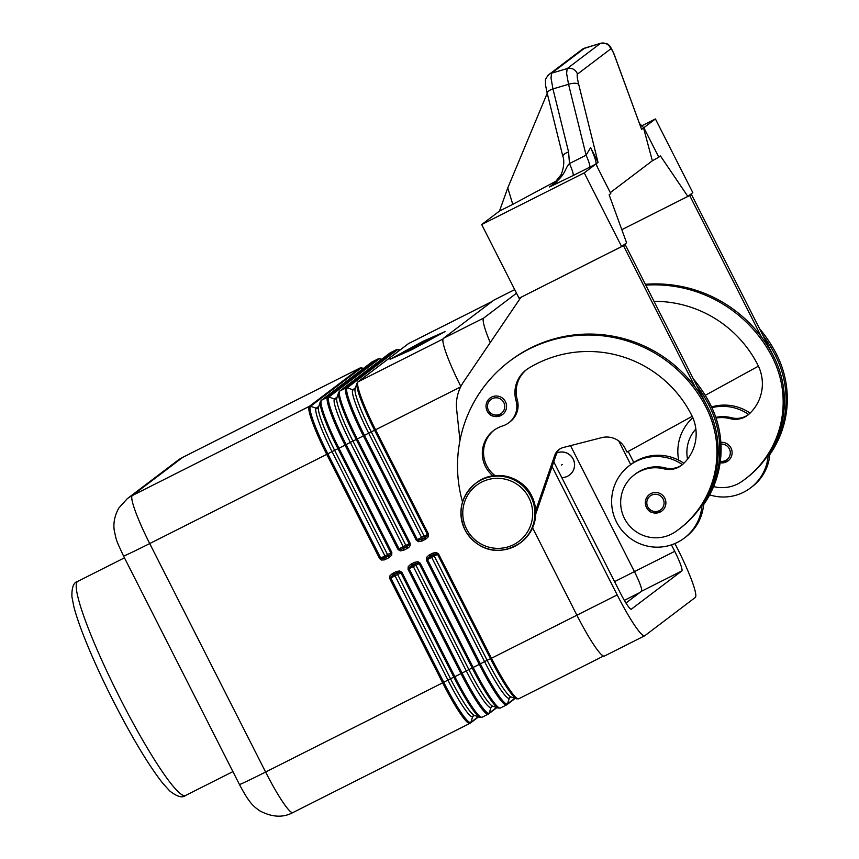 <?xml version="1.0" encoding="UTF-8"?>
<svg xmlns="http://www.w3.org/2000/svg" width="859" height="859" viewBox="0 0 859 859"><rect width="100%" height="100%" fill="white"/><g stroke="black" fill="none" stroke-linecap="round" stroke-linejoin="round"><path stroke-width="1.29" d="M392.971 574.531L397.212 572.899L396.31 571.557L392.391 573.522L392.971 574.531M478.28 716.717L470.861 722.344A49.113 6.067 -116.7 0 1 443.727 682.282L390.824 578L391.242 576.475L397.212 572.899L399.553 572.287L400.96 572.899L453.863 677.171L454.851 676.688L401.948 572.416L399.671 570.945L396.31 571.557M411.278 565.308L415.531 563.676L414.618 562.323L410.709 564.299L411.278 565.308M496.599 707.494L489.179 713.11A49.113 6.067 -116.7 0 1 462.045 673.048L409.142 568.776L409.56 567.251L415.531 563.676L417.871 563.064L419.267 563.676L472.171 667.948L473.159 667.464L420.255 563.182L417.989 561.711L414.618 562.323M429.597 556.074L433.838 554.452L432.936 553.099L429.017 555.075L429.597 556.074M514.917 698.26L507.486 703.886A49.113 6.067 -116.7 0 1 480.353 663.824L427.46 559.553L427.868 558.017L433.838 554.452L436.179 553.84L437.585 554.442L490.489 658.724L491.477 658.241L438.573 553.958L436.297 552.487L432.936 553.099M389.202 557.545L391.693 555.204L391.844 552.509L338.94 448.226A49.597 6.131 -116.7 0 1 321.481 400.251L327.59 397.169A1.654 1.643 52.9 0 1 328.847 397.083L379.345 358.826A49.113 6.067 -116.7 0 1 380.301 358.761L378.207 358.847A49.597 6.131 63.3 0 0 378.089 358.922L327.59 397.169A49.597 6.131 63.3 0 0 345.06 445.155L337.952 448.72L390.856 552.992L390.512 554.463L388.612 555.945L382.201 558.651L380.73 558.092L327.827 453.82L326.742 454.379L379.646 558.651L381.482 560.036L384.327 559.907L389.202 557.545L388.612 555.945L387.108 556.653A1.654 1.299 -115.2 0 0 387.516 554.57L379.646 558.651M318.861 406.2L316.23 408.197A44.861 5.541 63.3 0 0 332.025 451.598L384.929 555.87A1.654 1.02 62.1 0 0 385.723 556.793A1.654 1.02 62.1 0 0 386.593 556.911L384.703 557.91L385.283 559.51M408.83 545.24L403.011 548.686L400.519 549.427L399.038 548.869L346.145 444.597A49.113 6.067 -116.7 0 1 328.847 397.083L334.538 398.973A44.861 5.541 63.3 0 0 350.332 442.374L352.931 441.064L405.824 545.347A1.654 1.299 -115.2 0 1 405.427 547.43L406.93 546.721L407.51 548.321L408.798 547.462L410.194 545.572L410.162 543.285L357.258 439.003L356.27 439.486L409.174 543.768L408.83 545.24M410.162 543.285L403.236 546.646A1.654 1.02 62.1 0 0 404.041 547.559A1.654 1.02 62.1 0 0 404.9 547.688L403.011 548.686L403.601 550.286L407.51 548.321M425.345 538.013L421.329 539.463L421.909 541.063L425.828 539.087L425.345 538.013M423.219 538.464L418.827 540.204L417.356 539.645L364.452 435.363L363.368 435.921L416.271 540.204L421.554 537.423A1.654 1.02 -117.9 0 0 422.349 538.335A1.654 1.02 -117.9 0 0 423.219 538.464L427.138 536.016L427.481 534.534L428.469 534.051L375.576 429.779L374.588 430.262L427.481 534.534L424.142 536.113A1.654 1.299 -115.2 0 1 423.734 538.196M561.367 465.03L562.216 464.601L561.367 465.03M556.857 452.972A12.81 12.713 52.9 0 1 569.603 474.963A12.81 12.713 52.9 0 1 569.571 474.995M561.797 477.583A12.81 12.713 -127.1 0 0 573.146 459.093A12.81 12.713 -127.1 0 0 556.836 453.004M653.989 301.326A115.718 114.805 52.9 0 1 757.885 365.054A41.329 41.007 52.9 0 1 749.198 413.952A20.67 20.498 52.9 0 1 730.268 418.687A35.133 34.854 -127.1 0 0 716.03 418.032M748.318 414.725A20.67 20.498 52.9 0 1 731.514 417.742A35.133 34.854 -127.1 0 0 715.805 417.356M713.582 486.591A35.133 34.854 -127.1 0 0 741.983 481.394A97.765 96.981 -127.1 0 0 744.936 479.247L746.17 478.302A97.765 96.981 -127.1 0 0 768.225 454.851A45.463 45.097 52.9 0 1 709.652 494.859M678.707 460.188A45.463 45.097 52.9 0 1 692.837 417.732M726.51 461.831A10.329 10.254 52.9 0 1 720.121 462.765L728.067 460.853A10.329 10.254 52.9 0 1 726.51 461.831M720.851 442.353A10.329 10.254 52.9 0 1 728.067 460.853M682.1 464.88A20.67 20.498 52.9 0 1 665.285 467.908A35.133 34.854 -127.1 0 0 635.639 473.835L634.393 474.78A35.133 34.854 -127.1 0 0 627.435 523.292A35.133 34.854 -127.1 0 0 675.765 531.549A97.765 96.981 -127.1 0 0 678.707 529.412A97.765 96.981 -127.1 0 0 706.313 407.832A132.254 131.202 -127.1 0 0 509.258 361.446A132.254 131.202 -127.1 0 0 462.539 502.01M492.98 475.875A28.927 28.701 52.9 0 1 502.451 426.01A20.67 20.498 -127.1 0 0 516.044 400.734A28.927 28.701 52.9 0 1 528.553 368.275A115.718 114.805 52.9 0 1 691.667 415.219A41.329 41.007 52.9 0 1 682.969 464.118A20.67 20.498 52.9 0 1 664.039 468.853A35.133 34.854 -127.1 0 0 634.393 474.78M682.4 464.633A45.463 45.097 -127.1 0 0 618.577 525.697A45.463 45.097 -127.1 0 0 701.996 505.017A97.765 96.981 -127.1 0 0 707.558 406.898A132.254 131.202 -127.1 0 0 695.189 387.055A132.254 131.202 -127.1 0 0 510.493 360.512L509.247 361.456M703.714 502.332A45.463 45.097 52.9 0 1 685.954 536.821L684.301 538.078M629.4 465.599L631.054 464.343A45.463 45.097 52.9 0 1 683.882 463.259M649.372 494.548C645.313 498.166 644.336 502.451 646.44 507.401A10.329 10.254 52.9 0 1 649.372 494.537A10.329 10.254 52.9 0 1 664.769 498.166A10.329 10.254 52.9 0 1 660.281 511.996A10.329 10.254 52.9 0 1 646.451 507.39C649.275 513.156 654.408 514.358 661.849 511.019M487.139 410.924A10.329 10.254 52.9 0 1 490.049 398.071A10.329 10.254 52.9 0 1 505.446 401.69A10.329 10.254 52.9 0 1 500.969 415.52A10.329 10.254 52.9 0 1 487.139 410.924M562.913 156.596A8.268 3.092 -13.9 0 1 562.892 156.542L547.258 93.448A8.268 3.092 -13.9 0 1 547.258 93.448A8.268 3.092 -13.9 0 1 548.321 91.333A8.268 3.092 -13.9 0 1 552.949 88.917L551.027 78.072L551.564 73.198L584.603 48.168A8.268 8.203 -127.1 0 0 582.026 49.478L548.987 74.508A8.268 8.203 52.9 0 1 548.998 74.497A8.268 8.203 52.9 0 1 551.564 73.198L567.155 68.591A8.268 8.203 52.9 0 1 577.431 74.132L610.738 48.899A8.268 8.203 -127.1 0 0 600.462 43.358L567.155 68.591L566.618 73.466L568.54 84.311A8.268 3.092 -13.9 0 1 574.929 83.248A8.268 3.092 -13.9 0 1 578.73 84.493C577.259 78.394 576.829 74.948 577.431 74.132M561.271 174.474L553.099 184.739C563.88 177.341 564.986 160.816 562.903 156.542A8.268 3.092 -13.9 0 1 562.892 156.531A8.268 3.092 -13.9 0 1 563.955 154.405A8.268 3.092 -13.9 0 1 568.583 151.989L552.949 88.917L568.54 84.311L586.106 155.178L569.496 163.543A20.67 2.556 -116.7 0 1 572.674 171.875A20.67 2.556 -116.7 0 1 573.017 175.601L589.628 167.237A20.67 2.556 63.3 0 0 589.285 163.511A20.67 2.556 63.3 0 0 586.106 155.178L590.616 147.598L598.047 162.405L578.73 84.493M431.669 337.963L404.675 351.514L431.669 337.963M406.575 351.664L425.098 342.279L406.575 351.664M442.9 332.669L422.51 341.689L392.187 358.224L412.578 349.205L442.933 332.744M445.016 331.606L412.159 349.527L390.072 359.287L422.918 341.367L445.016 331.606M428.104 340.615L401.54 353.951L428.104 340.615M406.908 350.644L437.113 335.375L406.973 350.762M547.215 93.309L507.766 187.928L499.487 211.035M507.766 187.928L512.78 204.356L499.476 211.056L481.684 224.543L519.072 298.234L621.626 246.565L626.598 242.807L609.128 194.821L610.781 193.576L596.479 165.379L596.114 163.876L598.047 162.405M610.738 48.899C611.522 48.662 612.961 51.357 615.065 56.973A8.268 3.747 -20.1 0 0 614.969 56.501C614.894 55.212 609.31 43.884 609.02 45.344C608.365 43.82 605.552 43.143 600.559 43.304L583.154 48.759M643.831 127.733L655.428 118.95L641.415 126.005M557.706 180.24L512.78 204.356M553.099 184.739L549.406 187.037L573.017 175.601M589.628 167.237L595.845 164.08L584.238 172.874L481.684 224.543M639.547 123.556L643.767 127.766M595.845 164.08C596.608 162.587 594.868 157.09 590.616 147.598M556.439 181.7L549.406 187.037C566.897 175.053 564.116 168.922 569.496 163.543L568.583 151.989M643.552 127.937L652.346 160.773L658.799 157.208L644.497 129.011L643.552 127.937L641.619 129.408L614.958 56.49A8.268 3.747 -20.1 0 0 614.926 56.383M597.52 167.43L596.114 163.876M652.346 160.773L610.298 192.62M547.87 75.517A8.268 8.203 52.9 0 1 548.987 74.508C546.206 77.611 545.046 79.801 545.497 81.079C545.648 85.814 544.821 81.884 547.258 93.459M655.428 118.95L692.816 192.641L687.855 196.4L660.453 155.951L658.799 157.208M584.238 172.874L621.626 246.565M535.544 289.934L520.919 297.354L463.473 382.019A41.329 41.007 -127.1 0 0 456.644 409.464L459.973 440.517M695.189 387.055L623.473 245.685L608.806 253.029M621.819 229.675L687.855 196.4M750.53 487.912L752.183 486.656A45.463 45.097 -127.1 0 0 769.879 453.595A97.765 96.981 -127.1 0 0 775.441 355.476A132.254 131.202 -127.1 0 0 763.071 335.633L691.355 194.263L689.337 195.283M675.024 202.864L689.691 195.519L761.418 336.889A132.254 131.202 -127.1 0 0 645.356 284.308M508.764 422.778L510.01 421.833A20.67 20.498 -127.1 0 0 517.279 399.789A28.927 28.701 52.9 0 1 526.857 369.402M495.085 475.628A28.927 28.701 52.9 0 1 494.247 430.069M535.705 510.568L554.731 455.388A12.402 12.305 52.9 0 1 563.236 447.528L601.579 437.671A20.67 20.498 52.9 0 1 625.148 448.409L627.016 452.092L692.204 416.325M623.119 245.438L625.127 244.428L706.946 405.695M623.473 245.685L625.127 244.428M559.757 449.032A12.402 12.305 -127.1 0 0 556.385 454.132L535.758 513.972M678.707 529.412L679.952 528.468A97.765 96.981 -127.1 0 0 701.996 505.017M703.575 504.748A97.765 96.981 -127.1 0 0 710.457 404.696A132.254 131.202 -127.1 0 0 693.374 378.948M703.65 503.761A97.765 96.981 -127.1 0 0 709.212 405.641A132.254 131.202 -127.1 0 0 696.842 385.798M532.591 527.856L576.904 615.205A50.005 6.185 63.3 0 0 604.414 656.072L644.701 635.778A50.005 6.185 -116.7 0 1 617.191 594.911L552.09 466.587M758.433 366.159L705.228 395.355M691.355 194.263L689.691 195.519M763.071 335.633L773.164 355.54M768.225 454.851A97.765 96.981 -127.1 0 0 773.776 356.732A132.254 131.202 -127.1 0 0 761.418 336.889M711.896 407.66A45.463 45.097 52.9 0 1 748.629 414.467M769.943 452.167A45.463 45.097 52.9 0 1 769.879 453.595M750.111 413.093A45.463 45.097 -127.1 0 0 711.563 406.951M695.854 428.985A35.133 34.854 -127.1 0 0 687.544 459.157M744.936 479.247A97.765 96.981 -127.1 0 0 772.542 357.666A132.254 131.202 -127.1 0 0 645.775 285.124M769.804 454.583A97.765 96.981 -127.1 0 0 776.676 354.531A132.254 131.202 -127.1 0 0 759.592 328.782M628.176 451.458L633.759 462.453M674.895 543.543L677.708 549.073A50.005 6.185 -116.7 0 1 695.318 597.456L644.819 635.703A50.005 6.185 -116.7 0 1 644.701 635.778M493.882 300.124L514.702 289.633L494 300.049A50.005 6.185 63.3 0 0 493.882 300.124L443.384 338.371A50.005 6.185 63.3 0 0 460.853 386.464M625.975 603.029L641.566 591.217A20.251 2.502 63.3 0 0 634.436 571.632L570.526 445.66M618.695 440.903L630.721 464.601M671.437 544.853L674.723 551.328A20.251 2.502 -116.7 0 1 681.853 570.924L631.354 609.171A20.251 2.502 -116.7 0 1 631.311 609.203A20.251 2.502 -116.7 0 1 620.166 592.656L553.754 461.745M490.21 342.601A50.005 6.185 -116.7 0 1 483.671 318.077L516.517 293.198M429.017 555.075L426.526 557.416L426.375 560.111L479.268 664.383L487.139 660.303L434.246 556.02L438.573 553.958M515.25 698.378L506.928 704.681A1.654 1.643 52.9 0 0 507.486 703.886L509.333 698.195A2.062 2.051 52.9 0 1 510.042 697.197L511.041 696.95A44.861 5.541 -116.7 0 1 487.139 660.303L490.489 658.724A49.113 6.067 63.3 0 0 516.656 698.85L518.761 698.764A49.597 6.131 -116.7 0 1 491.477 658.241L576.894 615.205M410.709 564.299L408.218 566.639L408.057 569.334L460.961 673.606L472.171 667.948A49.113 6.067 63.3 0 0 498.338 708.084L500.443 707.988A49.597 6.131 -116.7 0 1 473.159 667.464L479.268 664.383A49.597 6.131 63.3 0 0 506.552 704.917L506.928 704.681M496.932 707.601L488.61 713.915A1.654 1.643 52.9 0 0 489.179 713.11L491.026 707.419A2.062 2.051 52.9 0 1 491.735 706.42L492.733 706.184A44.861 5.541 -116.7 0 1 468.831 669.526L415.928 565.243L420.255 563.182M392.391 573.522L389.9 575.863L389.739 578.558L442.643 682.841L450.513 678.75L397.61 574.478L401.948 572.416M478.624 716.836L470.292 723.138A1.654 1.643 52.9 0 0 470.861 722.344L472.708 716.642A2.062 2.051 52.9 0 1 473.416 715.654L474.415 715.407A44.861 5.541 -116.7 0 1 450.513 678.75L453.863 677.171A49.113 6.067 63.3 0 0 480.031 717.308L482.124 717.222A49.597 6.131 -116.7 0 1 454.851 676.688L460.961 673.606A49.597 6.131 63.3 0 0 488.245 714.14L488.61 713.915M355.486 387.753L352.856 389.75L347.154 387.849L397.653 349.602A1.654 1.643 -127.1 0 0 396.396 349.699L345.909 387.946A1.654 1.643 -127.1 0 1 347.154 387.849A49.113 6.067 -116.7 0 0 364.452 435.363L371.238 431.841L424.142 536.113L421.554 537.423L368.651 433.14A44.861 5.541 63.3 0 1 352.856 389.75A2.062 2.051 -127.1 0 0 354.735 389.438L355.089 388.998A44.861 5.541 63.3 0 0 371.238 431.841L374.588 430.262A49.113 6.067 63.3 0 1 356.904 383.361L357.859 381.954A1.654 1.643 -127.1 0 1 358.106 381.793L408.605 343.546A1.654 1.643 -127.1 0 0 408.347 343.707L357.859 381.954M337.179 396.976L334.538 398.973A2.062 2.051 -127.1 0 0 336.417 398.662L336.782 398.222A44.861 5.541 63.3 0 0 352.931 441.064L356.27 439.486A49.113 6.067 63.3 0 1 338.586 392.584L339.541 391.178A1.654 1.643 52.9 0 1 339.788 391.028L390.287 352.77A49.597 6.131 -116.7 0 1 390.405 352.695L390.04 352.931A1.654 1.643 52.9 0 1 390.287 352.77L396.396 349.699A49.597 6.131 63.3 0 1 396.514 349.624L390.405 352.695M381.364 359.502L379.345 358.826A1.654 1.643 52.9 0 0 378.089 358.922L371.979 362.004L321.481 400.251A1.654 1.643 -127.1 0 0 321.223 400.401L320.278 401.808A49.113 6.067 63.3 0 0 337.952 448.72L334.613 450.288A44.861 5.541 63.3 0 1 318.464 407.456L318.109 407.896A2.062 2.051 -127.1 0 1 316.23 408.197L310.529 406.307L361.027 368.06A1.654 1.643 -127.1 0 0 359.771 368.146L309.272 406.393A1.654 1.643 -127.1 0 1 310.529 406.307A49.113 6.067 -116.7 0 0 327.827 453.82L334.613 450.288L387.516 554.57L391.844 552.509M389.739 578.558L397.61 574.478A1.654 1.299 64.8 0 0 396.02 573.511M474.361 715.397L472.708 716.642A44.861 5.541 -116.7 0 1 447.926 680.06L395.022 575.777A1.654 1.02 62.1 0 1 394.764 574.607A1.654 1.02 62.1 0 1 394.99 574.027M408.057 569.334L415.928 565.243A1.654 1.299 64.8 0 0 414.328 564.277M492.679 706.173L491.026 707.419A44.861 5.541 -116.7 0 1 466.244 670.825L413.34 566.553A1.654 1.02 62.1 0 1 413.082 565.383A1.654 1.02 62.1 0 1 413.308 564.793M426.375 560.111L434.246 556.02A1.654 1.299 64.8 0 0 432.646 555.054M510.987 696.939L509.333 698.195A44.861 5.541 -116.7 0 1 484.551 661.602L431.647 557.33A1.654 1.02 62.1 0 1 431.39 556.16A1.654 1.02 62.1 0 1 431.615 555.569M398.533 549.137L403.236 546.646L350.332 442.374L345.06 445.155L397.953 549.427L398.533 549.137M239.436 784.482A33.061 0.741 -26.9 0 0 245.867 781.733A33.061 0.741 -26.9 0 0 265.614 772.026L442.643 682.841A49.597 6.131 63.3 0 0 469.927 723.364L292.898 812.56C283.159 817.865 272.174 817.317 259.933 810.928C253.48 806.397 249.497 803.519 239.436 784.482L123.535 556.02A33.061 0.741 -26.9 0 0 129.956 553.271A33.061 0.741 -26.9 0 0 149.713 543.564A49.597 6.131 -116.7 0 1 132.243 495.589L182.742 457.342A33.061 32.803 -127.1 0 0 177.727 460.456L182.86 457.267A49.597 6.131 -116.7 0 0 182.742 457.342L359.771 368.146A49.597 6.131 63.3 0 1 359.889 368.071L182.86 457.267M730.268 418.687L731.514 417.742M720.959 444.114A8.676 8.611 52.9 0 1 725.597 460.478A8.676 8.611 52.9 0 1 720.325 461.283M531.71 495.954A37.195 36.905 -127.1 0 0 476.294 482.908C493.431 468.917 522.326 475.682 531.732 495.944C539.334 513.95 535.823 529.369 521.209 542.212A37.195 36.905 -127.1 0 0 531.71 495.954M464.966 529.81A37.195 36.905 -127.1 0 0 520.382 542.845A37.195 36.905 -127.1 0 0 530.883 496.577A37.195 36.905 -127.1 0 0 475.467 483.531A37.195 36.905 -127.1 0 0 464.955 529.799C457.342 511.803 460.853 496.384 475.467 483.542L476.294 482.908M528.854 497.662A35.133 34.854 -127.1 0 0 481.824 482.028A35.133 34.854 -127.1 0 0 466.587 529.026A35.133 34.854 -127.1 0 0 513.607 544.67A35.133 34.854 -127.1 0 0 528.854 497.662M647.75 506.778A8.676 8.611 52.9 0 1 651.519 495.171A8.676 8.611 52.9 0 1 663.137 499.025A8.676 8.611 52.9 0 1 659.368 510.643A8.676 8.611 52.9 0 1 647.75 506.778M488.438 410.301A8.676 8.611 52.9 0 1 492.196 398.694A8.676 8.611 52.9 0 1 503.814 402.56A8.676 8.611 52.9 0 1 500.056 414.167A8.676 8.611 52.9 0 1 488.438 410.301M77.729 581.382C73.606 582.316 71.662 587.449 71.92 596.78L73.842 606.626C76.14 615.506 79.962 626.64 85.331 640.009C92.89 658.778 102.157 678.986 113.109 700.633C132.2 737.945 148.822 765.594 162.985 783.558L169.749 790.967C177.094 796.733 182.376 798.226 185.587 795.466A119.852 14.818 -116.7 0 1 119.659 697.519A119.852 14.818 -116.7 0 1 77.45 581.564A119.852 14.818 -116.7 0 1 77.729 581.382L124.458 557.845M442.976 339.037L358.106 381.793A49.597 6.131 -116.7 0 0 375.576 429.779L460.617 386.937M492.057 301.498L408.605 343.546A49.597 6.131 -116.7 0 1 408.723 343.471L408.347 343.707M615.065 56.973L641.619 129.408M554.731 455.388L556.385 454.132M710.457 404.696L709.212 405.641M517.279 399.789L516.044 400.734M665.285 467.908L664.039 468.853M707.558 406.898L706.313 407.832M617.191 594.911L576.904 615.205M772.542 357.666L773.776 356.732M775.441 355.476L776.676 354.531M123.535 556.02C116.094 539.828 116.738 542.072 114.258 530.39C113.764 527.179 112.905 518.664 118.832 508.045L127.229 498.714A33.061 32.803 52.9 0 1 132.243 495.589L309.272 406.393A49.597 6.131 63.3 0 0 326.742 454.379L149.713 543.564L265.614 772.026A49.597 6.131 -116.7 0 0 292.898 812.56M674.723 551.328L614.572 581.629M639.74 592.603L624.353 600.355M416.271 540.204L418.548 541.675L421.909 541.063M345.909 387.946A49.597 6.131 63.3 0 0 363.368 435.921L357.258 439.003A49.597 6.131 -116.7 0 1 339.788 391.028L345.909 387.946M399.671 350.279L397.653 349.602A49.113 6.067 -116.7 0 1 398.619 349.538L396.514 349.624M425.828 539.087L428.319 536.746L428.469 534.051M397.953 549.427L400.23 550.898L403.601 550.286M339.284 391.414A1.654 1.643 52.9 0 1 339.541 391.178L390.04 352.931M321.223 400.401L371.722 362.154A1.654 1.643 -127.1 0 1 371.979 362.004A49.597 6.131 -116.7 0 1 372.097 361.929L378.207 358.847M363.046 368.726L361.027 368.06A49.113 6.067 -116.7 0 1 361.993 367.985L359.889 368.071M681.853 570.924L641.566 591.217M483.671 318.077L443.384 338.371M490.049 398.071C485.99 401.69 485.013 405.974 487.128 410.924C489.952 416.679 495.095 417.882 502.526 414.543M185.587 795.466L232.918 771.618M553.185 184.674L556.933 181.829M600.559 43.304L584.7 48.115M464.944 529.81C474.759 547.065 495.557 558.779 520.382 542.845L521.209 542.212M177.727 460.456L127.229 498.714M492.11 301.455L408.723 343.471M400.026 350.01L398.619 349.538M381.718 359.234L380.301 358.761M363.4 368.457L361.993 367.985M318.464 407.456L320.278 401.808M336.782 398.222L338.586 392.584M355.089 388.998L356.904 383.361M492.733 706.184L498.338 708.084M474.415 715.407L480.031 717.308M506.552 704.917L500.443 707.988M488.245 714.14L482.124 717.222M511.041 696.95L516.656 698.85M603.512 656.061L518.761 698.764"/></g></svg>
